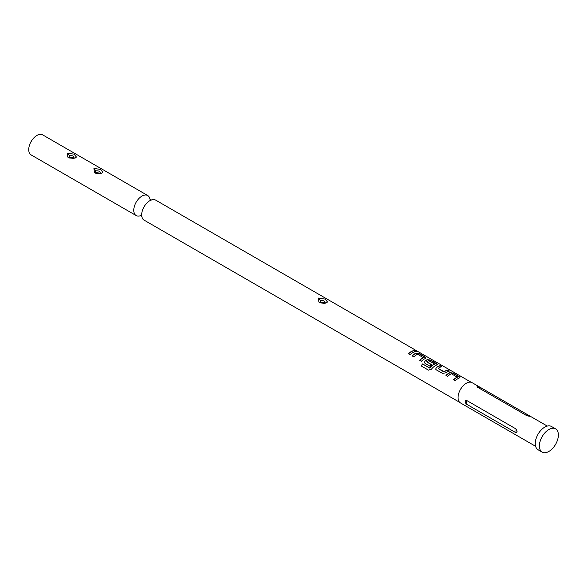 <?xml version="1.0" encoding="UTF-8"?>
<svg xmlns="http://www.w3.org/2000/svg" width="587" height="587" viewBox="0 0 587 587"><rect width="100%" height="100%" fill="white"/><g stroke="black" fill="none" stroke-linecap="round" stroke-linejoin="round"><path stroke-width="0.88" d="M417.592 351.635L417.386 351.51C415.457 350.505 414.877 350.388 415.64 351.173M415.713 350.953C417.739 351.774 418.333 351.892 417.496 351.305C415.552 350.292 414.965 350.175 415.713 350.953L415.236 350.461M418.025 351.679L417.496 351.305M471.258 382.32L155.643 200.101A11.564 6.677 120 0 0 150.338 200.416A11.564 6.677 120 0 0 149.861 200.673A11.564 6.677 120 0 0 141.702 215.378A11.564 6.677 120 0 0 144.079 220.125L459.694 402.344M459.834 377.588L453.061 373.332L449.913 372.84A11.329 6.538 120 0 0 448.739 373.42A11.329 6.538 120 0 0 446.076 375.475M457.28 377.111A11.564 6.677 120 0 0 456.312 377.602A11.564 6.677 120 0 0 453.524 379.774L455.255 380.772A11.564 6.677 120 0 1 458.043 378.6A11.564 6.677 120 0 1 459.239 378.013L459.878 377.478L459.188 376.627L453.12 373.119L449.936 372.635A11.564 6.677 120 0 0 448.739 373.229A11.564 6.677 120 0 0 445.951 375.401L447.683 376.406A11.564 6.677 120 0 1 450.471 374.227A11.564 6.677 120 0 1 451.44 373.736L457.258 377.309A11.329 6.538 120 0 0 456.312 377.793A11.329 6.538 120 0 0 453.648 379.848M441.644 366.743L440.177 365.892A11.329 6.538 120 0 0 437.462 366.912A11.329 6.538 120 0 0 436.266 367.704L435.664 369.106L436.295 369.832L442.363 373.332L445.548 372.906A11.564 6.677 120 0 1 446.773 372.092A11.564 6.677 120 0 1 449.539 371.05L447.8 370.052A11.564 6.677 120 0 0 445.034 371.094A11.564 6.677 120 0 0 444.043 371.732L438.21 368.365A11.564 6.677 120 0 1 439.201 367.719A11.564 6.677 120 0 1 441.967 366.684L440.228 365.679A11.564 6.677 120 0 0 437.462 366.721A11.564 6.677 120 0 0 436.244 367.528M449.216 371.116L447.749 370.265A11.329 6.538 120 0 0 445.034 371.285A11.329 6.538 120 0 0 444.066 371.916L444.043 371.732M437.293 364.571L430.52 360.323L427.365 359.824A11.329 6.538 120 0 0 426.191 360.403A11.329 6.538 120 0 0 424.995 361.196L424.43 362.685M434.541 363.984L434.527 364.182A11.329 6.538 120 0 0 433.573 364.666A11.329 6.538 120 0 0 429.757 367.983L422.603 363.955A11.564 6.677 120 0 0 421.187 365.928L428.473 370.133L431.401 369.223A11.564 6.677 120 0 1 435.503 365.584A11.564 6.677 120 0 1 436.699 364.997L437.33 364.461L436.647 363.61L430.579 360.11L427.387 359.626A11.564 6.677 120 0 0 426.191 360.213A11.564 6.677 120 0 0 424.973 361.027L424.394 362.597L425.025 363.324L429.992 366.193A11.564 6.677 120 0 1 431.672 364.74L426.749 361.746A11.564 6.677 120 0 1 427.74 361.108A11.564 6.677 120 0 1 428.708 360.609L434.541 363.984A11.564 6.677 120 0 0 433.573 364.476A11.564 6.677 120 0 0 429.684 367.866M431.555 364.835L426.749 361.9M426.023 358.063L419.25 353.814L416.095 353.315A11.329 6.538 120 0 0 414.921 353.895A11.329 6.538 120 0 0 412.265 355.957M423.462 357.586A11.564 6.677 120 0 0 422.493 358.077A11.564 6.677 120 0 0 419.705 360.249L421.444 361.254A11.564 6.677 120 0 1 424.225 359.075A11.564 6.677 120 0 1 425.428 358.488L426.059 357.953L425.377 357.101L419.301 353.601L416.117 353.117A11.564 6.677 120 0 0 414.921 353.704A11.564 6.677 120 0 0 412.133 355.883L413.872 356.881A11.564 6.677 120 0 1 416.653 354.709A11.564 6.677 120 0 1 417.621 354.21L423.44 357.784A11.329 6.538 120 0 0 422.493 358.268A11.329 6.538 120 0 0 419.837 360.323M415.405 351.591L413.93 350.74A11.329 6.538 120 0 0 411.223 351.76A11.329 6.538 120 0 0 408.567 353.822M67.549 153.148L67.887 157.206L75.224 158.02L76.479 157.037L74.013 154.161L67.549 153.148M73.661 158.241C70.249 158.336 68.862 157.448 69.501 155.584C72.92 155.489 74.307 156.377 73.661 158.241A2.803 1.379 -113.5 0 0 73.977 158.446M93.971 168.41L94.309 172.461L101.646 173.275L102.901 172.299L100.436 169.416L93.971 168.41M100.091 173.503C96.679 173.591 95.292 172.703 95.923 170.839C99.342 170.744 100.729 171.631 100.091 173.503A2.803 1.379 -113.5 0 0 100.399 173.701M318.58 298.086L318.917 302.136L326.255 302.951L327.509 301.975L325.044 299.091L318.58 298.086M324.699 303.178C321.287 303.266 319.893 302.378 320.531 300.515C323.951 300.419 325.337 301.307 324.699 303.178A2.803 1.379 -113.5 0 0 325.007 303.376M140.52 215.656A11.564 6.677 -60 0 1 136.162 215.554A11.564 6.677 -60 0 1 134.394 206.294A11.564 6.677 -60 0 1 141.944 196.102A11.564 6.677 -60 0 1 147.726 195.53A11.564 6.677 -60 0 1 149.993 199.257M516.01 428.958L466.467 400.349C464.713 400.826 464.713 402.088 466.467 404.142L516.01 432.751C517.382 432.494 517.382 431.232 516.01 428.958L516.01 432.751M547.267 426.074L472.139 382.695A11.681 6.743 120 0 0 466.298 383.274A11.681 6.743 120 0 0 458.674 393.561A11.681 6.743 120 0 0 460.465 402.924L535.593 446.296M555.588 428.855L551.464 426.47A13.428 7.756 120 0 0 544.751 427.138A13.428 7.756 120 0 0 535.975 438.966A13.428 7.756 120 0 0 538.03 449.73L542.161 452.115A13.428 7.756 120 0 0 548.874 451.447A13.428 7.756 120 0 0 557.65 439.612A13.428 7.756 120 0 0 555.588 428.855A13.428 7.756 120 0 0 548.874 429.515A13.428 7.756 120 0 0 540.106 441.351A13.428 7.756 120 0 0 542.161 452.115M147.726 195.53L42.682 134.885A11.564 6.677 120 0 0 36.9 135.458A11.564 6.677 120 0 0 29.35 145.649A11.564 6.677 120 0 0 31.126 154.909L136.162 215.554M412.954 352.574A11.564 6.677 120 0 0 410.166 354.746L408.435 353.741A11.564 6.677 120 0 1 411.223 351.569A11.564 6.677 120 0 1 413.989 350.527L415.721 351.532A11.564 6.677 120 0 0 412.954 352.574M529.569 415.882L480.027 387.273C477.613 386.041 476.666 385.96 477.18 387.024L526.73 415.625C529.335 416.366 530.281 416.447 529.569 415.882L526.73 415.625M429.545 368.042L422.603 363.955M422.684 364.079A11.329 6.538 120 0 0 421.305 365.995M443.838 371.931L438.21 368.511M436.266 367.704L435.701 369.194M69.501 155.584A2.803 1.387 66.3 0 1 67.931 152.972M95.923 170.839A2.803 1.387 66.3 0 1 94.353 168.227M320.531 300.515A2.803 1.387 66.3 0 1 318.961 297.903M466.467 404.142L466.467 400.349M477.18 387.024L480.027 387.273M141.915 216.544L140.726 215.554M151.461 200.013L150.008 199.485M69.017 157.94L74.145 158.402M95.439 173.194L100.568 173.657M320.047 302.87L325.176 303.332"/></g></svg>
